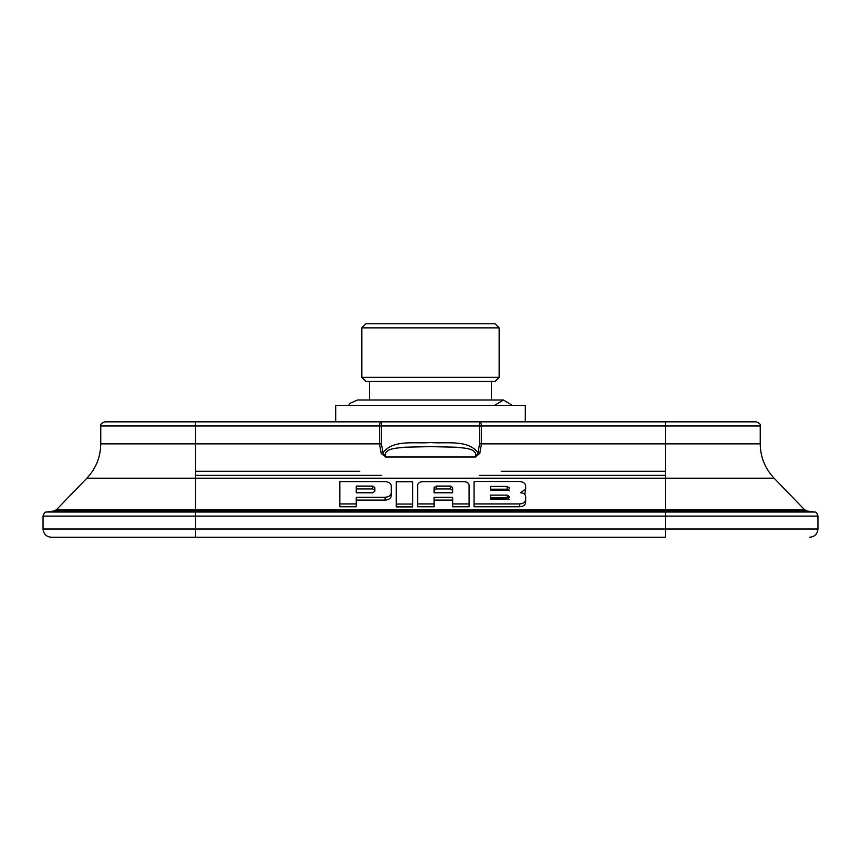 <?xml version="1.0" encoding="UTF-8"?>
<svg xmlns="http://www.w3.org/2000/svg" width="861" height="861" viewBox="0 0 861 861"><rect width="100%" height="100%" fill="white"/><g stroke="black" fill="none" stroke-linecap="round" stroke-linejoin="round"><path stroke-width="1.29" d="M817.95 516.105L817.95 529.009L665.445 529.009L665.445 537.253L51.294 537.253L195.555 537.253L195.555 529.009L665.445 529.009L665.445 516.105L43.05 516.105C43.965 513.07 45.149 511.703 46.602 512.026L665.445 512.026L665.445 516.105L817.95 516.105C817.035 513.07 815.851 511.703 814.398 512.026L665.445 512.026L665.445 425.969L481.482 425.969C481.321 423.364 480.642 421.987 479.448 421.847L756.119 421.847L665.445 421.847L665.445 425.969L760.241 425.969C760.823 424.344 759.445 422.977 756.119 421.847M359.747 471.301L195.555 471.301M381.401 443.856L381.401 425.969L379.518 425.969L379.518 443.856L381.401 443.856L383.016 452.552C393.8 439.293 414.184 443.867 430.489 442.543C446.848 443.867 467.189 439.293 477.984 452.552L479.599 443.856L479.599 425.969L481.482 425.969L481.482 443.856L479.814 453.338L475.681 457.008C477.586 447.602 462.777 448.29 456.255 447.214L430.489 446.633L404.767 447.203C398.299 448.28 383.393 447.591 385.319 457.008L381.186 453.338L379.518 443.856L100.759 443.856C100.576 457.105 95.948 468.556 86.875 478.21L195.555 478.21L195.555 421.847L104.881 421.847L479.448 421.847L479.599 425.969L381.401 425.969L381.552 421.847C380.358 421.987 379.679 423.364 379.518 425.969L100.759 425.969C100.177 424.344 101.555 422.977 104.881 421.847M665.445 471.301L501.253 471.301M507.14 499.122L509.206 497.626L509.206 496.582L507.14 495.107L490.544 495.107L490.544 499.122L507.14 499.122M490.544 490.404L507.14 490.404L509.206 488.897L509.206 487.853L507.14 486.379L490.544 486.379L490.544 490.404L490.544 489.242L507.14 489.242L507.14 486.379M509.206 497.626L509.206 496.582M509.206 490.716L507.14 489.242M509.206 499.445L507.14 497.97L507.14 495.107M490.544 499.122L490.544 497.97L507.14 497.97M520.518 492.74C523.671 492.966 525.393 494.214 525.694 496.485L525.694 499.477C525.339 502.189 523.273 503.674 519.495 503.933L474.056 503.933L474.056 481.547L519.495 481.547C523.262 481.826 525.328 483.322 525.694 486.034L525.694 489.016L520.518 492.74M509.206 488.897L509.206 487.853M524.736 494.332L525.694 489.016M525.694 499.477L525.694 502.34C525.339 505.052 523.273 506.537 519.495 506.795L474.056 506.795L474.056 503.933M519.495 506.795L519.495 503.933M436.118 486.088L434.073 487.574L434.073 492.772L434.073 490.436L436.118 488.951L436.118 486.088L450.615 486.088L450.615 488.951L436.118 488.951M434.073 492.772L452.671 492.772L452.671 487.574L450.615 486.088M434.073 503.933L417.628 503.933L417.628 485.356C417.929 483.096 419.651 481.848 422.794 481.622L463.95 481.622C467.082 481.848 468.804 483.096 469.105 485.356L469.105 503.933L452.671 503.933L452.671 497.249L434.073 497.249L434.073 506.795L417.628 506.795L417.628 503.933M412.688 504.04L412.688 506.903L396.243 506.903L396.243 481.729L412.688 481.729L412.688 504.04L396.243 504.04M434.073 500.112L452.671 500.112M469.105 503.933L469.105 506.795L452.671 506.795L452.671 503.933M372.802 488.951L356.26 488.951L356.26 492.772L372.802 492.772L374.858 491.297L374.858 490.447L372.802 488.951L372.802 486.088L356.26 486.088L356.26 492.772M356.26 503.933L339.815 503.933L339.815 506.795L356.26 506.795L356.26 497.249L385.115 497.249L385.115 500.112L356.26 500.112M374.858 491.297L374.858 487.584L372.802 486.088M339.815 503.933L339.815 481.611L385.115 481.611C388.881 481.891 390.937 483.376 391.303 486.088L391.303 495.635C390.959 498.358 388.892 499.843 385.115 500.112M391.303 492.772C390.959 495.495 388.892 496.98 385.115 497.249M491.502 381.455L491.502 399.999M335.693 421.847L335.693 405.359L525.307 405.359L525.307 421.847M450.615 488.951L452.671 490.436L452.671 492.772M361.835 327.869L365.957 323.747L495.043 323.747L499.165 327.869L361.835 327.869L361.835 377.333L499.165 377.333L495.043 381.455L365.957 381.455L361.835 377.333M499.165 327.869L499.165 377.333M494.666 405.359L503.459 399.999L512.252 405.359M479.814 453.338A4.122 0.732 21.6 0 1 477.984 452.552L475.681 457.008L385.319 457.008L383.016 452.552A4.122 0.732 158.4 0 1 381.186 453.338M479.599 443.856L760.241 443.856L760.241 425.969M381.714 475.347L195.555 475.347M665.445 475.347L479.286 475.347M804.594 509.766L56.406 509.766L54.006 510.982L806.994 510.982L804.594 509.766L774.125 478.21L195.555 478.21L195.555 529.009L43.05 529.009L43.05 516.105M86.875 478.21L56.406 509.766M817.95 529.009C817.455 534.003 814.7 536.758 809.706 537.253M369.498 381.455L369.498 399.999M100.759 443.856L100.759 425.969M774.125 478.21C765.052 468.556 760.424 457.105 760.241 443.856M43.05 529.009C43.545 534.003 46.3 536.758 51.294 537.253M54.006 510.982L46.602 512.026M806.994 510.982L814.398 512.026M503.459 399.999L357.541 399.999L350.266 403.196L348.748 405.359"/></g></svg>

